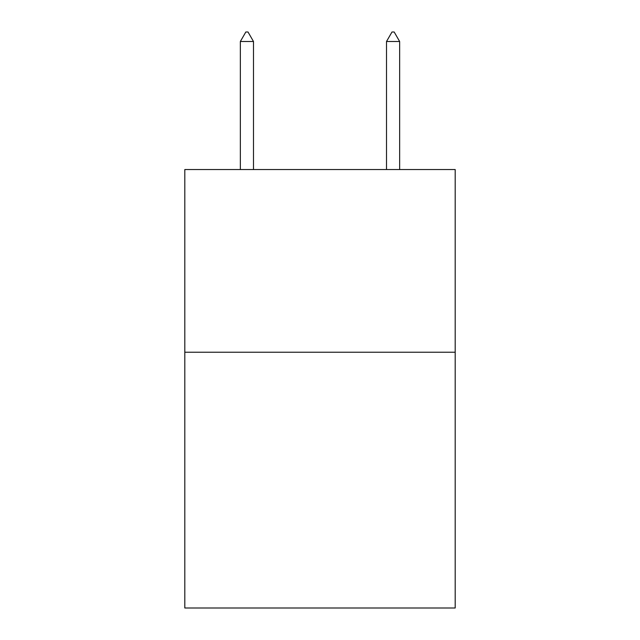 <?xml version="1.0" encoding="UTF-8"?>
<svg xmlns="http://www.w3.org/2000/svg" width="640" height="640" viewBox="0 0 640 640"><rect width="100%" height="100%" fill="white"/><g stroke="black" fill="none" stroke-linecap="round" stroke-linejoin="round"><path stroke-width="0.96" d="M455.192 352.224L455.192 608L184.808 608L184.808 169.536L455.192 169.536L455.192 352.224L184.808 352.224M253.496 41.504L248.016 32L245.824 32L240.344 41.504L253.496 41.504L253.496 169.536M240.344 41.504L240.344 169.536M391.984 32L394.176 32L399.656 41.504L386.504 41.504L391.984 32M399.656 169.536L399.656 41.504M386.504 169.536L386.504 41.504"/></g></svg>

